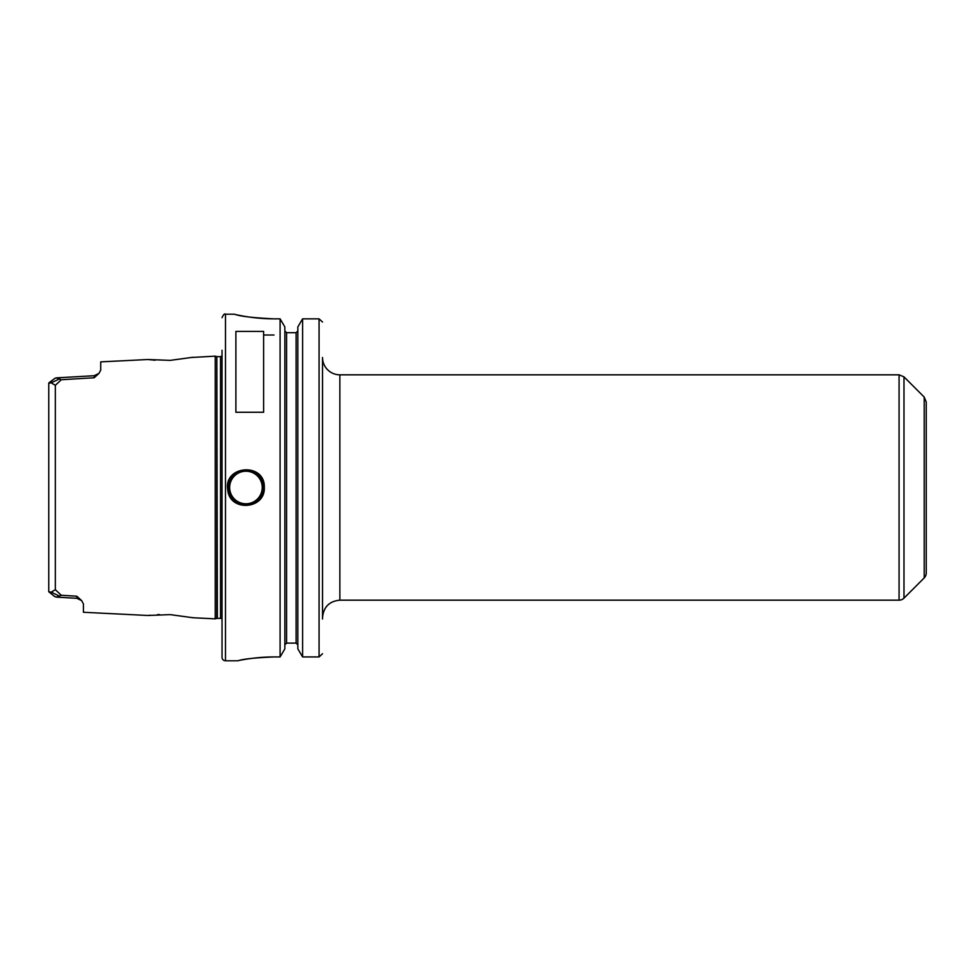 <?xml version="1.0" encoding="UTF-8"?>
<svg xmlns="http://www.w3.org/2000/svg" width="975" height="975" viewBox="0 0 975 975"><rect width="100%" height="100%" fill="white"/><g stroke="black" fill="none" stroke-linecap="round" stroke-linejoin="round"><path stroke-width="1.46" d="M339.861 374.827A17.331 17.331 0 0 1 322.53 357.496L322.53 617.504C323.566 606.974 329.343 601.197 339.861 600.173L339.861 374.827L899.072 374.827L899.072 600.173A6.935 6.935 0 0 0 903.983 598.15L903.983 376.85L899.072 374.827M322.53 357.496L322.53 619.003M924.215 577.907L924.215 397.093L926.25 401.992L926.25 573.008A6.935 6.935 0 0 1 924.215 577.907L903.983 598.15M926.25 487.5L926.25 536.713M263.616 331.403L263.616 412.267L235.889 412.267L235.889 331.403L263.616 331.403M81.656 600.624L76.867 598.309L76.818 596.2L81.656 600.624L83.411 603.952L83.411 612.263L147.847 615.481L170.223 614.628L192.928 617.736L215.231 618.857L215.231 356.143L191.978 357.472M192.928 357.264L170.223 360.372L147.859 359.519L100.73 361.871L100.73 370.086L98.95 373.425L94.197 375.704L94.148 377.776L98.877 373.498M48.75 384.723L48.75 383.236L51.163 382.834L55.331 385.308L61.303 379.726L56.404 377.861L54.88 378.312L56.66 377.849M54.454 596.347L56.404 597.139L61.303 595.274L55.331 589.692L51.163 592.166L48.75 591.764L48.75 590.277M59.767 596.261L51.163 592.166M54.88 596.688L48.75 591.764L48.75 383.236L53.552 379.385L49.018 382.724M76.818 596.2L61.303 595.274M51.163 382.834L59.767 378.739M61.303 379.726L94.148 377.776M148.127 615.457L150.296 615.201M157.414 614.64L159.522 614.555M192.099 617.553L192.928 617.736M155.147 360.226L148.2 359.556M274.012 318.849C253.853 317.887 240.91 316.424 235.158 314.438C228.881 312.804 249.308 318.874 274.012 318.849L280.093 318.849L280.093 656.931L274.012 656.931C255.608 657.723 243.787 658.942 238.534 660.599C232.806 661.964 251.465 656.906 274.012 656.931L257.936 657.686M247.577 658.966L253.11 658.21M264.31 487.5C265.31 461.943 222.995 465.246 227.784 490.181C229.905 512.192 265.456 509.425 264.31 487.5L263.274 487.5C264.469 508.146 230.709 510.79 228.82 490.023C224.189 466.562 264.31 463.405 263.274 487.5M322.518 653.737L319.069 656.931L322.518 653.737M322.518 322.018L319.069 318.849L322.518 322.018M286.577 332.707L286.577 643.11L284.846 644.877L286.577 643.11L296.108 643.11L297.838 644.877L296.108 643.11L296.108 332.707L286.577 332.707L284.846 330.927L286.577 332.707L296.108 332.707L297.838 330.927L296.108 332.707M280.093 318.849L284.846 326.918L284.846 648.862L280.093 656.931M302.603 656.931L297.838 648.862L297.838 326.918L302.603 318.849L302.603 656.931L319.069 656.931L319.069 318.849L302.603 318.849L319.069 318.849M274.012 335.01L263.616 335.01M262.202 481.504A17.331 17.331 0 0 0 261.105 479.103M259.338 476.507A17.331 17.331 0 0 0 255.889 473.302M248.954 470.438A17.331 17.331 0 0 0 244.408 470.242M232.538 498.469A17.331 17.331 0 0 0 235.621 501.418M242.336 504.453A17.331 17.331 0 0 0 247.54 504.758M229.661 487.5A16.282 16.282 0 0 1 254.085 473.399A16.282 16.282 0 0 1 254.085 501.601A16.282 16.282 0 0 1 229.661 487.5M215.231 356.143L216.816 356.57L216.816 618.43A2.084 2.084 0 0 1 217.352 618.357L220.533 618.357A2.084 2.084 0 0 1 222.032 619.003M222.032 350.305L222.032 657.321A3.461 3.461 0 0 0 225.493 660.782L237.62 660.782M55.331 385.308L55.331 589.692M234.158 314.218L225.493 314.218L225.493 660.782M216.816 356.57L217.352 618.357M217.352 356.643L220.533 356.643L220.533 618.357M339.861 600.173L899.072 600.173M924.215 397.093L903.983 376.85M98.95 373.425L94.197 375.704L56.404 377.873M54.612 378.507L53.552 379.385L54.612 378.507M54.612 596.493L53.625 595.676M56.404 597.127L76.867 598.309L56.404 597.127M216.816 618.43L215.231 618.857M220.533 356.643L222.032 355.997M225.493 314.218C224.652 313.341 223.494 314.486 222.032 317.679"/></g></svg>
